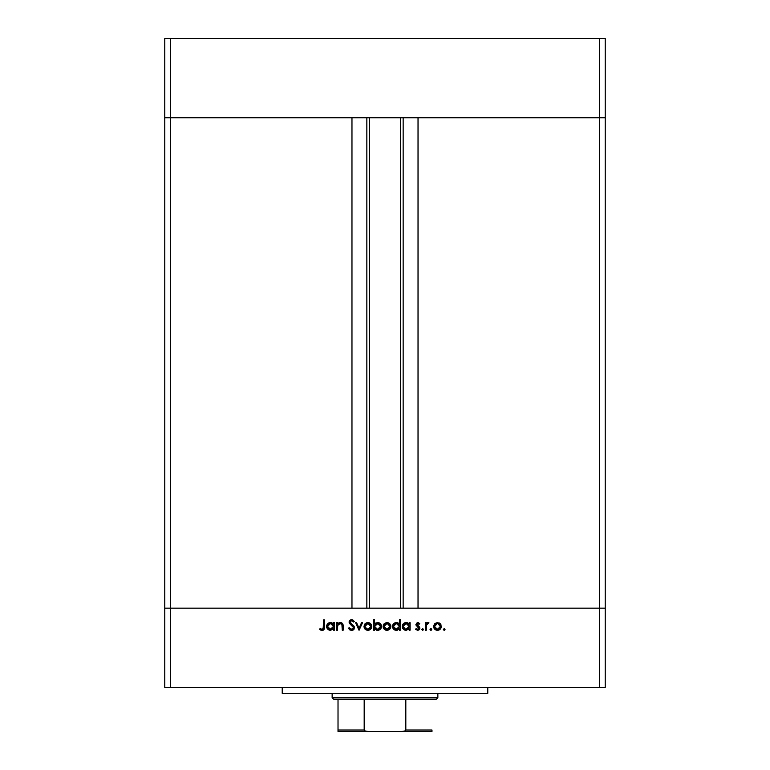 <?xml version="1.0" encoding="UTF-8"?>
<svg xmlns="http://www.w3.org/2000/svg" width="770" height="770" viewBox="0 0 770 770"><rect width="100%" height="100%" fill="white"/><g stroke="black" fill="none" stroke-linecap="round" stroke-linejoin="round"><path stroke-width="1.16" d="M369.581 117.781L369.581 608.165L369.581 117.781M170.642 608.165L170.642 117.781L351.967 117.781L351.967 608.165L170.642 608.165L351.967 608.165L351.967 117.781L170.642 117.781L170.642 608.165L164.77 608.165L170.642 608.165L170.642 687.456L599.358 687.456L599.358 608.165L605.23 608.165L605.23 117.781L605.23 687.456L164.77 687.456L164.77 117.781L605.23 117.781L599.358 117.781L599.358 608.165L418.033 608.165L605.23 608.165L164.77 608.165L164.77 687.456L170.642 687.456L170.642 608.165L164.77 608.165L164.77 117.781L599.358 117.781L599.358 608.165L170.642 608.165M418.033 117.781L605.23 117.781L605.23 38.5L605.23 117.781L599.358 117.781L599.358 38.5L605.23 38.5L599.358 38.5L599.358 117.781L418.033 117.781L418.033 608.165L418.033 117.781M403.153 608.165L403.153 117.781L403.153 608.165M366.847 117.781L366.847 608.165L366.847 117.781M164.77 117.781L170.642 117.781L170.642 38.5L599.358 38.5L170.642 38.5L170.642 117.781L164.77 117.781L164.77 38.5L170.642 38.5L164.77 38.5L164.77 117.781M282.224 687.456L282.224 693.327L487.776 693.327L487.776 687.456L487.776 693.327L282.224 693.327L282.224 687.456M337.51 630.197L336.586 630.197L337.51 630.197L336.586 630.197L336.586 622.68L337.51 622.68L337.51 624.037L338.752 622.94L341.129 622.641L343.093 625.009L343.17 630.197L342.255 630.197L341.909 624.326L340.205 623.469L337.712 625.25L337.51 630.197L337.655 625.461L340.205 623.469L342.14 624.951L342.255 630.197L343.17 630.197L343.17 626.356C343.372 624.152 342.438 622.882 340.369 622.555L337.51 624.037L337.51 622.68L336.586 622.68L336.586 630.197L336.586 622.68L337.51 622.68M354.508 627.675L353.613 629.668L351.851 630.447L349.686 629.812L348.444 628.214L349.311 627.685L351.572 629.398L353.411 628.378L353.218 626.655L349.137 622.478L349.85 620.312L351.64 619.648L354.373 621.39L353.536 622.025L352.439 620.928L350.985 620.784L350.081 622.391L353.7 625.75L354.508 627.675L350.023 622.006L351.534 620.707L353.536 622.025L354.373 621.39L351.64 619.648L349.108 622.054L349.676 623.613L353.584 627.656L351.572 629.398L349.311 627.685L348.444 628.214L351.572 630.457L354.489 627.954M361.544 622.68L362.545 622.68L359.118 630.197L355.557 622.68L356.558 622.68L359.051 628.147L361.544 622.68L362.545 622.68L359.118 630.197L362.545 622.68L361.544 622.68L359.051 628.147L356.558 622.68L355.557 622.68L358.984 630.197L355.557 622.68L356.558 622.68M365.019 623.796L363.989 626.462L364.576 624.374L366.318 622.853L368.281 622.564L370.139 623.248L371.515 625.019L371.477 627.945L369.725 629.899L367.126 630.264L365.124 629.215L363.989 626.462C364.21 628.84 365.509 630.13 367.887 630.322C370.255 630.13 371.554 628.84 371.766 626.462L370.736 623.787L367.887 622.555L365.019 623.796L367.483 622.564M383.171 627.223L383.681 624.374L386.194 622.622L389.245 623.248L390.862 626.097L389.745 629.215L387.368 630.312L384.23 629.215L383.094 626.462C383.316 628.84 384.615 630.13 386.992 630.322C389.36 630.13 390.659 628.84 390.871 626.462L389.841 623.787L386.992 622.555L384.124 623.796L387.82 622.632M409.188 622.68L409.188 624.075L409.188 622.68L410.112 622.68L410.112 630.197L409.188 630.197L409.188 628.898L406.117 630.322L403.355 629.186L402.2 626.414L402.874 624.258L404.645 622.834L407.455 622.757L409.188 624.075L406.146 622.555C403.769 622.757 402.45 624.047 402.2 626.414C402.431 628.801 403.73 630.101 406.117 630.322L409.188 628.898L409.188 630.197L410.112 630.197L410.112 622.68L409.188 622.68L410.112 622.68L410.112 630.197L409.188 630.197M444.338 630.312L443.318 629.465L444.175 630.322L443.318 629.465L444.175 630.322L443.318 629.465L444.175 628.609L445.031 629.465L444.175 630.322L443.318 629.465L444.175 628.609L445.031 629.465L444.001 630.312L443.328 629.302L444.502 628.676L444.646 630.178L445.031 629.465L444.175 628.609L443.318 629.465L444.338 628.628M433.568 626.462L434.877 623.507L437.456 622.555L440.305 623.787L441.335 626.462L440.209 629.215L437.456 630.322L434.694 629.215L433.568 626.462C433.78 628.84 435.079 630.13 437.456 630.322C439.824 630.13 441.123 628.84 441.335 626.462L440.305 623.787L437.456 622.555L434.598 623.796L433.577 626.087M431.7 629.302L430.863 630.322L430.007 629.465L430.863 628.609L431.72 629.465L430.863 630.322L430.007 629.465L430.863 628.609L431.72 629.465L430.863 630.322L430.151 629.947L430.863 628.609L431.652 629.138L431.469 630.072L430.863 630.322L431.72 629.465L430.863 628.609L430.007 629.465L431.19 628.676M426.32 630.197L425.396 630.197L426.32 630.197L425.396 630.197L425.396 622.68L426.32 622.68L426.32 623.787L427.581 622.651L428.948 622.805L426.57 624.807L426.32 630.197L426.484 625.096L428.948 622.805L428.149 622.555L426.32 623.787L426.32 622.68L425.396 622.68L425.396 630.197L425.396 622.68L426.32 622.68M423.539 629.302L422.364 630.264L421.835 629.465L422.364 628.676L423.539 629.639L422.692 630.322L423.548 629.465L422.692 628.609L421.835 629.465L422.692 628.609L423.548 629.465L422.692 630.322L421.835 629.465L422.692 628.609L423.548 629.465L422.692 630.322L421.835 629.465L422.692 628.609L423.548 629.465L422.692 630.322L421.835 629.465L422.528 628.628M415.906 624.518L417.234 622.622L419.534 623.411L419.101 624.268L417.427 623.556L416.83 624.48L419.515 626.992L419.852 628.368L418.091 630.293L415.511 629.311L416.127 628.609L418.1 629.321L418.928 628.32L415.906 624.518L418.938 628.195L417.61 629.398L416.127 628.609L415.511 629.311L417.658 630.322L419.862 628.156L416.83 624.48L417.802 623.469L419.101 624.268L419.727 623.623L417.802 622.555L415.906 624.518L416.252 625.673L418.293 627.146M398.899 623.517L399.438 624.133L399.438 619.648L400.361 619.648L400.361 630.197L399.438 630.197L399.438 628.898L397.243 630.235L394.866 630.043L392.739 627.916L393.123 624.258L396.396 622.555L399.438 624.133L396.396 622.555C394.019 622.757 392.7 624.047 392.45 626.414C392.681 628.801 393.98 630.101 396.367 630.322L399.438 628.898L399.438 630.197L400.361 630.197L400.361 619.648L399.438 619.648L400.361 619.648L400.361 630.197L399.438 630.197M374.817 629.148L374.538 630.197L373.614 630.197L373.614 619.648L374.538 619.648L374.538 624.047L375.895 622.94L378.359 622.622L380.37 623.69L381.362 625.317L381.227 627.954L379.485 629.85L376.694 630.235L374.538 628.801L377.57 630.322C379.957 630.12 381.275 628.83 381.516 626.453C381.294 624.066 379.985 622.766 377.598 622.555L374.538 624.047L374.538 619.648L373.614 619.648L373.614 630.197L374.538 630.197L373.614 630.197L373.614 619.648L374.538 619.648M333.554 622.68L333.554 624.075L333.554 622.68L334.478 622.68L334.478 630.197L333.554 630.197L333.554 628.898L330.484 630.322L327.722 629.186L326.576 626.414L327.24 624.258L329.021 622.834L331.822 622.757L333.554 624.075L330.513 622.555C328.136 622.757 326.817 624.047 326.576 626.414C326.798 628.801 328.097 630.101 330.484 630.322L333.554 628.898L333.554 630.197L334.478 630.197L334.478 622.68L333.554 622.68L334.478 622.68L334.478 630.197L333.554 630.197M319.589 629.273L320.137 628.484L322.12 629.398L323.208 628.83L323.544 619.917L324.468 619.917L324.132 629.302L322.072 630.457L319.589 629.273L320.137 628.484L322.12 629.398L320.137 628.484L319.589 629.273L322.072 630.457C323.949 630.11 324.748 628.917 324.468 626.857L324.468 619.917L323.544 619.917L323.544 626.751L322.514 629.34M599.358 687.456L605.23 687.456L605.23 608.165L599.358 608.165L599.358 687.456M443.318 629.465L444.175 628.609M437.052 622.564L437.861 622.564M439.016 622.853L439.708 623.248M440.017 623.498L440.546 624.066M440.748 624.364L441.085 625.028M439.622 629.706L440.209 629.206M434.694 629.206L434.222 628.628M439.035 623.931L437.447 623.469L435.166 624.557L434.482 626.462L434.983 628.108L436.311 629.196L439.449 628.666M437.745 623.488L440.411 626.462L439.555 624.364M439.526 624.335L440.074 625.057M439.102 628.926L440.411 626.462L437.447 629.398L434.482 626.462L437.447 623.469L435.348 624.354M430.007 629.465L430.863 628.609L430.007 629.465L430.863 630.322M428.149 622.555L428.948 622.805L428.149 622.555L428.948 622.805L427.976 623.469M426.801 624.268L426.359 626.049M421.835 629.465L422.692 630.322L421.835 629.465M418.1 622.574L418.726 622.795M419.727 623.623L418.832 623.97M419.101 624.268L417.61 623.488M418.187 623.546L416.83 624.48L417.321 625.404M417.09 625.163L418.158 625.943L416.849 624.287L419.515 626.992L419.862 628.156L417.35 630.312M419.217 626.665L419.852 628.002M415.511 629.311L416.426 628.917M416.272 628.772L418.062 629.331M416.127 628.609L417.61 629.398L418.938 628.195L418.562 627.348M418.928 628.32L418.524 629.061M418.909 628.435L417.186 626.491M418.89 629.976L419.698 628.994M406.339 630.322L405.732 630.303M405.357 630.255L404.625 630.043M404.606 630.033L403.942 629.668M403.355 629.186L402.277 627.184M402.787 628.484L402.498 627.945M403.355 623.69L404.645 622.834M406.724 622.584L407.426 622.747M403.971 623.19L403.374 623.671M407.831 628.926L409.139 627.04L408.312 624.326L408.976 625.298M406.801 623.536L408.312 624.326L406.165 623.469L409.188 626.453L405.857 629.388L407.301 629.186M405.578 629.35L403.124 626.424L404.481 628.907L403.239 627.203M404.481 628.907L405.857 629.388M403.124 626.424L406.165 623.469L403.663 624.759L403.124 626.424L403.365 625.279M397.243 630.235L396.589 630.322M394.866 630.043L394.192 629.677M393.037 628.484L393.605 629.186M394.221 623.19L396.011 622.564M399.438 619.648L399.438 624.133M398.119 622.959L397.281 622.651M398.562 624.326L399.226 625.298L398.1 623.95L396.415 623.469L399.438 626.453L396.107 629.388L398.937 628.128L399.216 625.279M394.279 628.541L396.406 629.398L393.374 626.424L394.279 628.541L393.48 627.203M393.374 626.424L393.614 625.279L393.374 626.424L396.415 623.469L393.614 625.279M394.279 624.316L395.828 623.527L393.903 624.768M398.1 623.95L397.05 623.536M388.552 622.853L389.562 623.507M390.573 627.983L390.226 628.618M390.217 628.618L389.745 629.206M386.992 630.322L383.749 628.618M383.893 624.075L383.114 626.097M385.491 630.062L386.232 630.264M390.814 625.731L390.621 625.019M389.062 624.335L386.983 623.469L384.702 624.557L384.018 626.462L384.519 628.108L385.847 629.196L388.975 628.666M387.281 623.488L389.947 626.462L388.84 624.133M388.571 623.931L389.947 626.462L386.983 629.398L384.018 626.462L386.983 623.469L384.885 624.354M388.638 628.926L389.947 626.462L389.726 627.598M377.598 622.555L379.1 622.834M379.119 622.843L379.649 623.113M380.361 623.681L379.687 623.142M380.852 628.609L381.217 627.964M378.705 630.168L378.108 630.293M374.538 630.197L374.538 628.801M379.841 629.619L380.342 629.206M380.505 627.155L380.592 626.453L377.579 623.469L380.592 626.453L377.56 629.398L376.684 629.292L377.56 629.398L374.538 626.424L377.868 623.488L376.8 623.565L375.038 624.749L374.749 627.579M380.361 625.307L378.725 623.7L376.8 623.565M379.697 628.561L378.715 629.186L380.072 628.108L380.592 626.453M374.595 627.05L375.414 628.561L376.915 629.34M378.147 629.35L378.715 629.186M379.177 628.955L380.062 628.118M369.456 622.863L370.139 623.248M371.111 628.628L370.639 629.206M371.121 628.618L370.052 629.706M365.124 629.206L364.643 628.628M364.932 626.174L365.413 628.108L366.741 629.196L369.869 628.666M369.956 624.335L367.877 623.469L365.779 624.354L364.913 626.462L367.877 623.469L370.842 626.462L370.505 625.057M368.175 623.488L365.779 624.354M369.533 628.926L370.842 626.462L367.877 629.398L364.97 627.04M350.215 630.149L348.444 628.214L349.311 627.685M349.513 628.012L351.938 629.379M352.949 628.946L353.411 628.368M353.536 628.031L353.026 626.424M353.584 627.656L353.218 626.655M352.342 625.769L351.861 625.384M349.147 621.573L349.792 620.37M349.84 620.322L351.12 619.696M353.305 621.727L354.373 621.39L351.851 619.658M351.851 620.736L353.315 621.746M351.534 620.707L350.995 620.784M350.052 621.727L350.081 622.391M350.023 622.006L352.083 624.354L350.023 622.006M352.516 624.672L353.449 625.481M353.979 626.106L354.441 627.136M353.94 629.311L353.103 630.053M352.958 630.13L354.036 629.186M352.862 619.937L352.054 619.686M338.742 622.94L339.926 622.574M342.303 623.305L341.495 622.766M343.035 624.682L343.17 630.197L342.255 630.197M340.879 623.556L338.954 623.796M338.598 624.037L337.597 625.712M337.712 625.25L337.51 627.473M342.66 623.748L342.15 623.171M340.946 622.603L340.369 622.555M329.714 630.255L328.309 629.668M326.855 627.916L326.644 627.184M328.338 623.19L329.021 622.834M331.09 622.584L331.793 622.747M332.678 624.326L333.343 625.298L332.217 623.95L330.532 623.469L333.554 626.453L330.224 629.388L333.064 628.128L333.333 625.279M328.857 628.907L330.522 629.398L327.491 626.424L328.857 628.907L327.606 627.203M332.217 623.95L331.167 623.536M327.491 626.424L330.532 623.469L328.395 624.316L327.491 626.424L327.731 625.279M323.544 619.917L324.468 619.917L324.468 626.857M324.132 629.302L323.766 629.793M323.756 629.812L323.265 630.178M321.446 629.254L322.12 629.398M323.487 627.964L323.535 627.203M320.128 629.725L320.715 630.11M436.869 629.35L438.034 629.35M440.19 627.598L440.296 625.596M438.592 623.7L438.034 623.527M434.983 624.807L434.54 625.885M434.501 626.174L434.54 627.04M406.156 629.398L406.743 629.35M409.139 627.04L409.178 626.154M406.753 623.527L405.01 623.69L403.653 624.768M396.406 629.398L396.993 629.35M399.389 627.04L399.438 626.453M397.002 623.527L395.828 623.527M386.405 629.35L387.56 629.35M388.128 623.7L387.57 623.527M384.519 624.807L384.076 625.885M384.038 626.174L384.076 627.04M375.038 624.749L374.538 626.424M367.3 629.35L368.455 629.35M370.793 627.04L370.726 625.596M369.022 623.7L368.464 623.527M365.413 624.807L364.97 625.885M330.522 629.398L331.11 629.35M333.506 627.04L333.554 626.453M331.119 623.527L329.945 623.527M329.377 623.69L328.857 623.95M338.02 730.538L338.02 699.199L338.02 730.027L364.181 730.027L364.855 730.884L368.127 731.5L431.98 731.5L401.873 731.5L405.136 730.884L405.819 730.027L431.98 730.027L431.98 731.49L431.98 730.027L405.819 730.027L405.819 699.199L436.388 699.199L437.861 697.736L332.139 697.736L333.612 699.199L405.819 699.199L333.612 699.199L332.139 697.736L437.861 697.736L437.861 693.327L437.861 697.736L436.388 699.199L405.819 699.199L405.819 730.027L405.136 730.884L401.873 731.5L368.127 731.5L364.855 730.884L364.181 730.027L364.181 699.199L364.181 730.027L338.02 730.027L338.02 731.5L338.02 730.538L338.02 731.5L368.127 731.5L338.02 731.5M332.139 693.327L332.139 697.736L332.139 693.327M431.98 730.027L431.98 731.49M400.419 608.165L400.419 117.781"/></g></svg>
